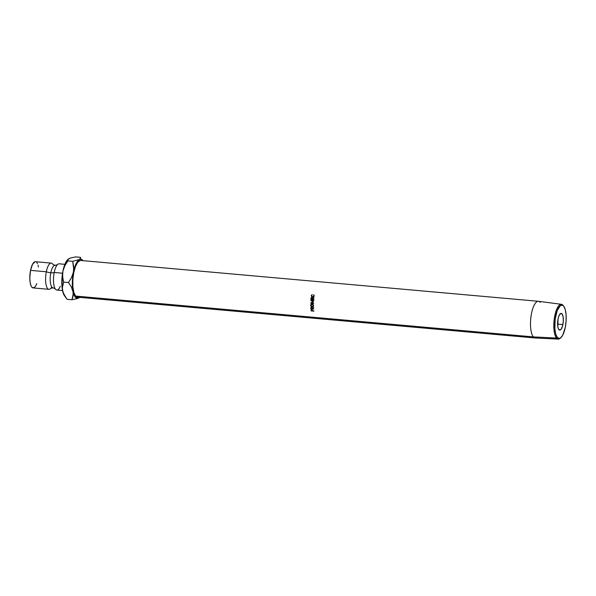 <?xml version="1.0" encoding="UTF-8"?>
<svg xmlns="http://www.w3.org/2000/svg" width="596" height="596" viewBox="0 0 596 596"><rect width="100%" height="100%" fill="white"/><g stroke="black" fill="none" stroke-linecap="round" stroke-linejoin="round"><path stroke-width="0.89" d="M50.168 288.926A13.157 4.366 -84.9 0 1 46.145 285.044A13.157 4.366 -84.9 0 1 46.317 271.776A5.602 1.646 -168.7 0 0 50.809 272.767A11.264 3.74 -84.9 0 1 55.279 265.399A11.264 3.74 95.1 0 0 50.809 272.767A5.602 1.646 11.3 0 1 46.317 271.776A13.157 4.366 -84.9 0 1 52.828 264.244M64.875 264.326L59.153 263.819A13.157 4.366 95.1 0 0 54.214 272.476A5.602 1.646 11.3 0 1 50.809 272.767A11.264 3.74 95.1 0 0 52.791 287.749A11.264 3.74 -84.9 0 1 50.809 272.767A5.602 1.646 -168.7 0 0 54.214 272.476A13.157 4.366 95.1 0 0 55.242 288.904A13.157 4.366 95.1 0 0 60.3 286.296M561.417 304.303L538.516 301.3A18.416 6.109 95.1 0 0 531.058 316.089A18.416 6.109 95.1 0 0 533.346 336.904L556.515 338.066L557.335 337.448A16.74 5.558 -84.9 0 1 555.673 316.096A16.74 5.558 -84.9 0 1 563.607 306.061L563.056 305.316A17.47 5.796 95.1 0 0 554.779 315.791A17.47 5.796 95.1 0 0 556.515 338.066A17.47 5.796 -84.9 0 1 554.347 318.324A17.47 5.796 -84.9 0 1 561.417 304.303A17.47 5.796 -84.9 0 1 563.056 305.316A17.47 5.796 -84.9 0 1 563.473 305.882M562.877 324.589A8.396 2.786 -84.9 0 1 559.726 330.117A8.396 2.786 -84.9 0 1 558.065 318.912L558.847 316.118L560.441 313.63L562.043 313.876L563.116 316.781L563.294 321.363L562.527 326.072L561.059 329.327L559.935 330.117L558.459 328.925L557.826 326.72L558.065 318.912A8.396 2.786 -84.9 0 1 561.216 313.384A8.396 2.786 -84.9 0 1 562.877 324.589L557.603 324.12L562.877 324.589M538.434 301.293L80.661 260.459A18.416 6.109 95.1 0 0 73.271 275.374A18.416 6.109 95.1 0 0 75.58 296.07L533.346 336.904A18.416 6.109 -84.9 0 1 531.036 316.215A18.416 6.109 -84.9 0 1 538.434 301.293A18.416 6.109 -84.9 0 1 540.244 302.373M312.051 294.633L311.522 296.115L312.304 297.21L313.436 296.942L313.913 295.914L313.608 294.998L314.017 295.057L314.181 296.085L313.28 297.374L311.924 297.352L311.291 295.638L312.051 294.633L311.254 295.825L312.483 297.516L313.518 297.233L314.181 296.085L313.809 294.789L313.898 296.056L312.11 297.128L312.758 297.367L311.537 295.869L312.051 294.633M310.881 299.423A18.416 6.109 -84.9 0 1 311.06 297.769L311.343 297.791A18.416 6.109 95.1 0 0 311.194 299.185L312.051 299.267A18.416 6.109 -84.9 0 1 312.2 297.866L312.483 297.896A18.416 6.109 95.1 0 0 312.334 299.289L313.407 299.386A18.416 6.109 -84.9 0 1 313.556 297.993L313.839 298.015A18.416 6.109 95.1 0 0 313.667 299.676L310.881 299.423L313.667 299.676A18.416 6.109 95.1 0 1 313.839 298.015L313.556 297.993A18.416 6.109 95.1 0 0 313.407 299.386L313.638 299.416A17.716 5.878 -84.9 0 1 313.779 298.075L313.779 298.075A17.716 5.878 95.1 0 0 313.638 299.416L312.334 299.289A18.416 6.109 95.1 0 1 312.483 297.896L312.2 297.866A18.416 6.109 95.1 0 0 312.051 299.267L312.282 299.296A17.716 5.878 -84.9 0 1 312.423 297.955L312.423 297.955A17.716 5.878 95.1 0 0 312.282 299.296L311.194 299.185A18.416 6.109 95.1 0 1 311.343 297.791L311.06 297.769A18.416 6.109 95.1 0 0 310.881 299.423M313.25 300.563L311.574 300.652L313.511 301.896A18.416 6.109 95.1 0 0 313.511 301.956L311.462 302.835L313.459 303.29A18.416 6.109 95.1 0 0 313.451 303.558L310.68 302.924A18.416 6.109 -84.9 0 1 310.68 302.887L313.012 301.881L310.799 300.466A18.416 6.109 -84.9 0 1 310.799 300.421L313.615 300.28A18.416 6.109 95.1 0 0 313.593 300.548L311.574 300.652L313.511 301.896A18.416 6.109 95.1 0 0 313.511 301.956L311.514 302.813M311.134 307.231L311.067 308.013A17.716 5.878 95.1 0 0 311.119 308.512A17.716 5.878 -84.9 0 1 311.067 308.013L310.836 308.326A18.416 6.109 95.1 0 0 310.889 308.847L311.134 308.519L310.889 308.847A18.416 6.109 -84.9 0 1 310.836 308.326L311.254 307.26L312.319 308.266L313.533 307.394A18.416 6.109 95.1 0 0 313.548 307.692L312.341 308.557A18.416 6.109 95.1 0 0 312.364 308.75L313.645 308.862A18.416 6.109 95.1 0 0 313.667 309.1L310.889 308.847L313.667 309.1A18.416 6.109 95.1 0 1 313.645 308.862L312.364 308.75A18.416 6.109 95.1 0 1 312.341 308.557L313.548 307.692A18.416 6.109 95.1 0 1 313.533 307.394L312.319 308.266L311.492 307.245L310.836 308.326L311.73 306.977M311.909 303.871L313.496 305.212L313.436 306.068L312.408 306.851L311.067 306.344L310.635 305.562L311.008 304.228L311.909 303.871M311.157 310.896A18.416 6.109 -84.9 0 1 311.082 310.419L311.693 309.443L312.595 310.635A18.416 6.109 95.1 0 0 312.624 310.814L313.906 310.926A18.416 6.109 95.1 0 0 313.943 311.142L311.157 310.896L313.943 311.142A18.416 6.109 95.1 0 1 313.906 310.926L312.624 310.814A18.416 6.109 95.1 0 1 312.595 310.635L311.693 309.443L311.082 310.419A18.416 6.109 95.1 0 0 311.157 310.896L311.373 310.486L311.157 310.896M51.256 263.112L35.477 261.704A13.157 4.366 95.1 0 0 30.538 270.368L46.317 271.776A13.157 4.366 -84.9 0 1 51.256 263.112A13.157 4.366 -84.9 0 1 52.888 264.341L55.033 265.354L57.335 264.736M57.901 264.222A13.157 4.366 95.1 0 0 54.214 272.476L62.535 273.221L54.214 272.476A13.157 4.366 95.1 0 0 56.814 290.036L62.535 290.543M69.747 258.359L67.996 259.253L65.478 262.94L63.414 268.9L62.461 273.698L61.939 286.169L62.967 292.301L64.83 296.234M35.142 261.719L32.542 264.259L30.538 270.368A13.157 4.366 95.1 0 0 33.138 287.92L48.917 289.328A13.157 4.366 -84.9 0 1 46.317 271.776L30.538 270.368L29.8 277.967L30.158 282.601L31.148 286.043L31.841 287.153L33.473 287.913L35.224 286.683L36.84 283.644M51.77 286.929A13.157 4.366 -84.9 0 1 48.917 289.328M38.449 267.03L38.025 265.116M37.459 263.581L36.766 262.478M66.447 298.454L67.117 299.334L71.937 299.766L67.117 299.334L64.226 294.99L62.52 290.461A19.601 6.504 95.1 0 0 64.599 295.936L66.447 298.454L63.191 292.748L62.267 288.255L63.623 282.102L62.595 276.775L62.893 271.24A19.601 6.504 95.1 0 0 62.52 290.461L62.416 286.11L63.623 282.102L68.443 282.534L71.334 286.877L74.031 294.834L75.357 297.173L77.785 298.313L79.603 297.344A19.601 6.504 -84.9 0 1 78.657 298.03A19.601 6.504 -84.9 0 1 73.04 291.399A19.601 6.504 -84.9 0 1 73.412 272.178L72.332 282.251L73.286 293.612L71.937 299.766L77.428 298.529L79.678 297.285M67.989 259.267A19.601 6.504 95.1 0 0 67.855 259.387A19.601 6.504 95.1 0 0 62.893 271.24L64.778 265.853L67.862 260.884L68.071 259.185L70.082 258.142L75.595 256.906L80.415 257.338L80.594 258.478L77.651 261.13L76.005 263.879L73.412 272.178A19.601 6.504 -84.9 0 1 79.402 259.58A19.601 6.504 -84.9 0 1 82.881 260.653L81.935 259.722L80.274 259.297L72.682 261.316L73.71 266.643L73.412 272.178L71.527 277.565L68.443 282.534L71.334 286.877L73.04 291.399L73.144 295.758L71.937 299.766L77.428 298.529L79.454 297.493M67.683 259.744L70.082 258.142L75.595 256.906L80.415 257.338L80.646 257.912L79.402 259.58L72.682 261.316L73.762 269.385L73.412 272.178L71.527 277.565L68.443 282.534L63.623 282.102L62.975 279.472L62.543 274.033L62.893 271.24L64.778 265.853L67.862 260.884L72.682 261.316L67.862 260.884L67.855 259.387M77.86 297.136L75.58 296.07L73.822 292.375L72.861 286.609L72.831 279.658L73.755 272.581L75.476 266.442L77.733 262.195L80.199 260.467M82.941 260.735L81.987 259.491M75.58 296.07A18.416 6.109 95.1 0 0 77.391 297.151L535.156 337.984A18.416 6.109 -84.9 0 1 533.346 336.904L75.58 296.07M533.346 336.904A18.416 6.109 95.1 0 0 535.238 337.992L558.31 339.094A17.47 5.796 -84.9 0 1 556.515 338.066L533.346 336.904M560.694 337.82A17.47 5.796 -84.9 0 1 558.31 339.094M557.335 337.448L559.406 338.416L560.531 337.947L562.713 335.175L565.269 327.413L566.103 320.976L566.081 314.658L565.202 309.421L563.607 306.061L562.609 305.256L560.411 305.562L557.238 310.523L555.159 319.262L554.861 328.85L555.74 334.088L557.335 337.448L556.515 338.066A17.47 5.796 95.1 0 0 560.367 338.163L561.022 337.537A16.74 5.558 -84.9 0 1 557.335 337.448M311.693 309.443L311.045 309.86M311.365 309.823L311.946 309.309L312.341 310.784L312.557 310.382L311.41 310.702L312.341 310.784L311.946 309.309L311.566 309.868M311.343 310.255A18.416 6.109 95.1 0 0 311.41 310.702A18.416 6.109 95.1 0 1 311.343 310.255L311.723 309.674M313.526 305.51L312.058 303.878L311.216 304.064L310.598 305.271L312.125 306.851L313.153 306.5L313.526 305.51M310.903 305.457L311.328 304.005M311.246 304.072L310.963 305.629M313.407 305.733L313.481 305.294L313.407 305.733M313.459 305.055L312.915 306.337L312.118 306.605L310.889 305.286L312.051 304.139L313.243 305.495L313.392 304.832M311.447 304.265L312.751 304.116L311.492 304.228M311.596 304.146L312.051 304.139L311.209 304.437L310.985 305.755L312.349 306.605L313.243 305.495L312.051 304.139M311.492 307.245L310.821 307.73M313.787 307.417L312.341 308.557L313.787 307.417M311.328 307.611L311.626 307.216M312.267 307.938L312.311 308.4L312.267 307.938M311.745 307.208L312.311 308.4L311.149 308.646L312.073 308.728L311.745 307.208L311.335 307.841L311.745 307.208M311.105 308.147A18.416 6.109 95.1 0 0 311.149 308.646A18.416 6.109 95.1 0 1 311.105 308.147L311.507 307.491M313.831 300.533L311.805 300.63L313.831 300.533M311.604 300.384L313.615 300.287A18.416 6.109 95.1 0 0 313.593 300.548M313.615 300.28L310.799 300.421A18.416 6.109 95.1 0 0 310.799 300.466L311.03 300.444A17.716 5.878 -84.9 0 1 311.038 300.414A17.716 5.878 95.1 0 0 311.03 300.444L313.25 301.814L311.03 300.444L313.25 301.814L310.68 302.887A18.416 6.109 95.1 0 0 310.68 302.924L310.918 302.813A17.716 5.878 -84.9 0 1 310.918 302.783L313.25 301.814L310.918 302.775A17.716 5.878 95.1 0 0 310.918 302.813L313.451 303.558A18.416 6.109 95.1 0 1 313.459 303.29L311.462 302.835M311.373 300.391L310.799 300.421M313.697 303.431L310.918 302.813L313.697 303.431M313.846 300.28L311.038 300.406M311.112 299.445A17.716 5.878 -84.9 0 1 311.283 297.851A17.716 5.878 95.1 0 0 311.112 299.445M312.535 297.255L314.114 296.219L313.608 294.998L314.017 294.998L313.965 296.681L312.364 297.262M312.706 297.613L311.254 295.825L312.259 294.841M311.999 295.02L311.447 296.272L312.148 297.456M563.809 306.322L563.272 305.584A17.47 5.796 95.1 0 0 563.056 305.316L563.607 306.061A16.74 5.558 -84.9 0 1 563.809 306.322A16.74 5.558 -84.9 0 1 566.006 322.25A16.74 5.558 -84.9 0 1 561.022 337.537M50.749 288.397L53.037 287.793L55.182 288.807"/></g></svg>
